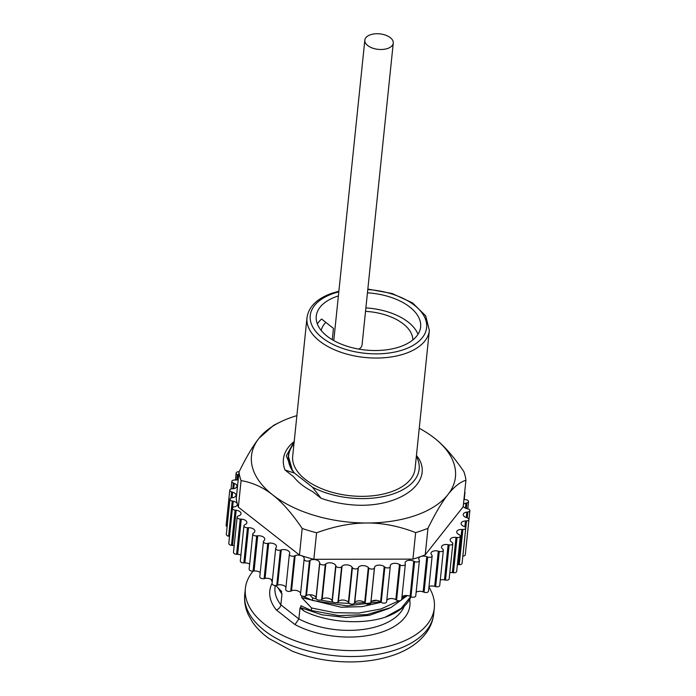 <?xml version="1.0" encoding="UTF-8"?>
<svg xmlns="http://www.w3.org/2000/svg" width="696" height="696" viewBox="0 0 696 696"><rect width="100%" height="100%" fill="white"/><g stroke="black" fill="none" stroke-linecap="round" stroke-linejoin="round"><path stroke-width="1.04" d="M227.114 526.724A3.019 1.644 -174.1 0 1 226.13 525.341L229.767 490.141A3.019 1.644 5.9 0 0 231.655 491.898L231.02 498.04M228.61 536.19A3.019 1.644 -174.1 0 1 226.322 534.328L229.967 499.128A3.019 1.644 5.9 0 0 232.246 500.99L228.61 536.19L229.515 536.381M231.49 545.307A3.019 1.644 -174.1 0 1 228.793 543.385L232.429 508.176A3.019 1.644 5.9 0 0 235.126 510.107L231.49 545.307L232.534 545.447A5.429 2.958 5.9 0 1 234.16 545.794M236.596 554.286A3.019 1.644 -174.1 0 1 233.482 552.32L237.127 517.111A3.019 1.644 5.9 0 0 240.233 519.077L236.596 554.286L237.649 554.338A5.429 2.958 5.9 0 1 240.92 555.095M243.844 562.942A3.019 1.644 -174.1 0 1 240.311 560.967L243.948 525.767A3.019 1.644 5.9 0 0 247.48 527.733L243.844 562.942L244.87 562.916A5.429 2.958 5.9 0 1 249.664 564.082M253.074 571.103A3.019 1.644 -174.1 0 1 249.133 569.163L252.779 533.954A3.019 1.644 5.9 0 0 256.711 535.903L253.074 571.103L254.066 570.998A5.429 2.958 5.9 0 1 260.217 572.591M264.115 578.62A3.019 1.644 -174.1 0 1 259.791 576.74L263.427 541.532A3.019 1.644 5.9 0 0 267.751 543.419L264.115 578.62L265.054 578.437A5.429 2.958 5.9 0 1 272.388 580.429M276.756 585.345A3.019 1.644 -174.1 0 1 273.589 585.188A3.019 1.644 -174.1 0 1 272.066 583.553L275.703 548.344A3.019 1.644 5.9 0 0 277.225 549.988A3.019 1.644 5.9 0 0 280.392 550.144L276.756 585.345L277.626 585.084A5.429 2.958 5.9 0 1 285.934 587.485M390.238 566.701L386.619 601.709A3.019 1.644 -174.1 0 1 386.611 601.814A3.019 1.644 -174.1 0 1 384.496 603.145A3.019 1.644 -174.1 0 1 381.225 602.327L380.59 601.822A5.429 2.958 5.9 0 0 374.909 600.326A5.429 2.958 5.9 0 0 370.925 602.51L370.785 603.067A3.019 1.644 -174.1 0 1 368.358 604.293A3.019 1.644 -174.1 0 1 365.183 603.241L364.669 602.701A5.429 2.958 5.9 0 0 359.319 600.813A5.429 2.958 5.9 0 0 354.751 602.623L354.464 603.162A3.019 1.644 -174.1 0 1 351.715 604.154A3.019 1.644 -174.1 0 1 348.774 602.893L348.392 602.327A5.429 2.958 5.9 0 0 343.476 600.074A5.429 2.958 5.9 0 0 338.404 601.483L337.978 601.979A3.019 1.644 -174.1 0 1 334.95 602.736A3.019 1.644 -174.1 0 1 332.305 601.274L332.07 600.7A5.429 2.958 5.9 0 0 327.677 598.125A5.429 2.958 5.9 0 0 322.204 599.091L321.656 599.543A3.019 1.644 -174.1 0 1 318.411 600.048A3.019 1.644 -174.1 0 1 316.115 598.421L316.019 597.838A5.429 2.958 5.9 0 0 312.243 595.002A5.429 2.958 5.9 0 0 306.475 595.515L305.805 595.915A3.019 1.644 -174.1 0 1 302.403 596.141A3.019 1.644 -174.1 0 1 300.498 594.393L300.55 593.818A5.429 2.958 5.9 0 0 297.462 590.765A5.429 2.958 5.9 0 0 291.52 590.817L290.745 591.148A3.019 1.644 -174.1 0 1 287.431 591.174A3.019 1.644 -174.1 0 1 285.725 589.468A3.019 1.644 -174.1 0 1 285.778 589.26M401.67 599.108A3.019 1.644 -174.1 0 1 401.696 599.439A3.019 1.644 -174.1 0 1 399.774 600.752A3.019 1.644 -174.1 0 1 396.581 600.152L395.833 599.691A5.429 2.958 5.9 0 0 390.517 598.56A5.429 2.958 5.9 0 0 386.75 600.474M425.23 554.799L427.97 528.273C435.331 513.283 441.995 502.051 447.954 494.569C453.949 486.939 459.943 482.163 465.928 480.24L463.188 506.758L425.23 554.799A114.135 62.205 -174.1 0 1 420.793 556.53A114.135 62.205 -174.1 0 1 412.919 559.123L313.844 559.288A114.135 62.205 -174.1 0 1 301.098 555.565A5.429 2.958 5.9 0 1 304.187 558.618L304.135 559.184A3.019 1.644 5.9 0 0 306.049 560.941A3.019 1.644 5.9 0 0 309.442 560.706L310.12 560.315A5.429 2.958 5.9 0 1 315.88 559.802A5.429 2.958 5.9 0 1 319.655 562.638L319.751 563.221A3.019 1.644 5.9 0 0 322.048 564.839A3.019 1.644 5.9 0 0 325.293 564.343L325.85 563.89A5.429 2.958 5.9 0 1 331.313 562.925A5.429 2.958 5.9 0 1 335.707 565.491L335.942 566.074A3.019 1.644 5.9 0 0 338.595 567.527A3.019 1.644 5.9 0 0 341.614 566.77L342.04 566.274A5.429 2.958 5.9 0 1 347.113 564.874A5.429 2.958 5.9 0 1 352.028 567.127L352.411 567.692A3.019 1.644 5.9 0 0 355.351 568.954A3.019 1.644 5.9 0 0 358.101 567.953L358.388 567.423A5.429 2.958 5.9 0 1 362.955 565.613A5.429 2.958 5.9 0 1 368.306 567.501L368.819 568.04A3.019 1.644 5.9 0 0 372.003 569.084A3.019 1.644 5.9 0 0 374.422 567.866L374.561 567.31A5.429 2.958 5.9 0 1 378.546 565.126A5.429 2.958 5.9 0 1 384.227 566.614L384.862 567.118A3.019 1.644 5.9 0 0 388.133 567.936A3.019 1.644 5.9 0 0 390.256 566.605A3.019 1.644 5.9 0 0 390.256 566.509L390.256 565.935A5.429 2.958 5.9 0 1 390.265 565.761A5.429 2.958 5.9 0 1 393.727 563.403A5.429 2.958 5.9 0 1 399.469 564.482L400.217 564.943A3.019 1.644 5.9 0 0 403.41 565.543A3.019 1.644 5.9 0 0 405.333 564.238A3.019 1.644 5.9 0 0 405.307 563.908L405.159 563.325A5.429 2.958 5.9 0 1 405.115 562.733A5.429 2.958 5.9 0 1 408.23 560.437A5.429 2.958 5.9 0 1 413.746 561.15L414.59 561.559A3.019 1.644 5.9 0 0 417.661 561.95A3.019 1.644 5.9 0 0 419.392 560.672L415.756 595.88A3.019 1.644 -174.1 0 1 414.024 597.159A3.019 1.644 -174.1 0 1 410.953 596.759L410.109 596.35A5.429 2.958 5.9 0 0 401.957 596.898M419.392 560.672A3.019 1.644 5.9 0 0 419.279 560.115L418.983 559.54A5.429 2.958 5.9 0 1 418.775 558.531A5.429 2.958 5.9 0 1 420.793 556.53A5.429 2.958 5.9 0 1 426.779 556.678L427.701 557.018A3.019 1.644 5.9 0 0 432.146 555.991L428.51 591.191A3.019 1.644 -174.1 0 1 424.064 592.226L423.142 591.878A5.429 2.958 5.9 0 0 416.13 592.252M432.146 555.991A3.019 1.644 5.9 0 0 431.885 555.199L431.459 554.642A5.429 2.958 5.9 0 1 430.989 553.233A5.429 2.958 5.9 0 1 438.315 551.154L439.298 551.423A3.019 1.644 5.9 0 0 443.361 550.275L439.724 585.475A3.019 1.644 -174.1 0 1 435.652 586.632L434.678 586.354A5.429 2.958 5.9 0 0 428.988 586.589M443.361 550.275A3.019 1.644 5.9 0 0 442.908 549.266L442.343 548.744A5.429 2.958 5.9 0 1 441.525 546.934A5.429 2.958 5.9 0 1 448.12 544.681L449.146 544.881A3.019 1.644 5.9 0 0 452.809 543.637L449.172 578.837A3.019 1.644 -174.1 0 1 445.51 580.09L444.483 579.881A5.429 2.958 5.9 0 0 440.29 580.003M452.809 543.637A3.019 1.644 5.9 0 0 452.104 542.428L451.426 541.932A5.429 2.958 5.9 0 1 450.164 539.765A5.429 2.958 5.9 0 1 456.01 537.39L457.055 537.521A3.019 1.644 5.9 0 0 460.308 536.198L456.672 571.407A3.019 1.644 -174.1 0 1 453.418 572.721L452.374 572.599A5.429 2.958 5.9 0 0 449.816 572.634M460.308 536.198A3.019 1.644 5.9 0 0 459.317 534.806L458.533 534.371A5.429 2.958 5.9 0 1 456.741 531.857A5.429 2.958 5.9 0 1 461.84 529.43L462.883 529.473A3.019 1.644 5.9 0 0 465.72 528.125L462.074 563.325A3.019 1.644 -174.1 0 1 459.247 564.673L458.203 564.63A5.429 2.958 5.9 0 0 457.368 564.63M465.72 528.125A3.019 1.644 5.9 0 0 464.389 526.567L463.519 526.185A5.429 2.958 5.9 0 1 461.126 523.375A5.429 2.958 5.9 0 1 465.476 520.947L466.511 520.904A3.019 1.644 5.9 0 0 468.921 519.555L465.285 554.764A3.019 1.644 -174.1 0 1 462.866 556.113L462.823 556.113M468.921 519.555A3.019 1.644 5.9 0 0 467.233 517.859L466.285 517.537A5.429 2.958 5.9 0 1 463.249 514.475A5.429 2.958 5.9 0 1 466.868 512.099L467.86 511.986A3.019 1.644 5.9 0 0 469.87 510.664L466.233 545.873A3.019 1.644 -174.1 0 1 466.181 546.082M231.063 488.966L231.846 481.388A3.019 1.644 5.9 0 1 234.474 480.031L235.518 480.04A5.429 2.958 5.9 0 0 238.215 479.605M238.667 475.22A5.429 2.958 5.9 0 0 238.154 474.933L237.327 474.524L236.762 479.953M239.146 471.705A3.019 1.644 5.9 0 0 236.17 473.045A3.019 1.644 5.9 0 0 237.327 474.524M231.846 481.388A3.019 1.644 5.9 0 0 233.351 483.024L232.769 488.74M229.767 490.141A3.019 1.644 5.9 0 1 231.977 488.801L232.995 488.723A5.429 2.958 5.9 0 0 236.979 486.313A5.429 2.958 5.9 0 0 234.265 483.372L233.351 483.024M229.967 499.128A3.019 1.644 5.9 0 1 231.777 497.831L232.742 497.675A5.429 2.958 5.9 0 0 236.014 495.352A5.429 2.958 5.9 0 0 232.629 492.185L231.655 491.898M280.392 550.144L281.262 549.883A5.429 2.958 5.9 0 1 286.961 550.171A5.429 2.958 5.9 0 1 289.693 553.12A5.429 2.958 5.9 0 1 289.606 553.503L289.414 554.051A3.019 1.644 5.9 0 0 289.362 554.268A3.019 1.644 5.9 0 0 291.067 555.973A3.019 1.644 5.9 0 0 294.382 555.947L295.156 555.617A5.429 2.958 5.9 0 1 301.098 555.565A114.135 62.205 -174.1 0 1 299.454 555.008L238.337 507.132A114.135 62.205 -174.1 0 1 237.319 503.93A5.429 2.958 5.9 0 0 233.264 501.198L232.246 500.99M232.429 508.176A3.019 1.644 5.9 0 1 233.873 506.966L234.77 506.732A5.429 2.958 5.9 0 0 237.371 504.548A5.429 2.958 5.9 0 0 237.319 503.93A114.135 62.205 -174.1 0 1 236.257 498.519L238.998 472.001A114.135 62.205 5.9 0 0 241.077 480.614C252.526 482.528 263.045 487.278 272.641 494.856C282.289 502.373 292.146 513.578 302.195 528.481A114.135 62.205 5.9 0 0 316.584 532.771C334.724 526.22 351.567 522.966 367.123 523C382.765 522.922 398.947 526.133 415.66 532.605L412.919 559.123M463.432 504.417A5.429 2.958 5.9 0 1 465.972 503.077L466.912 502.877A3.019 1.644 5.9 0 0 468.538 501.625A3.019 1.644 5.9 0 0 466.05 499.728L465.015 499.554A5.429 2.958 5.9 0 1 463.962 499.31M464.58 493.281A3.019 1.644 5.9 0 0 464.945 492.611A3.019 1.644 5.9 0 0 464.728 491.872M463.24 506.314A5.429 2.958 5.9 0 0 466.79 508.602L467.79 508.854A3.019 1.644 5.9 0 1 469.87 510.664M313.844 559.288L316.584 532.771M299.454 555.008L302.195 528.481M238.337 507.132L241.077 480.614M237.127 517.111A3.019 1.644 5.9 0 1 238.223 516.006L239.041 515.701A5.429 2.958 5.9 0 0 241.016 513.709A5.429 2.958 5.9 0 0 236.17 510.238L235.126 510.107M243.948 525.767A3.019 1.644 5.9 0 1 244.748 524.793L245.453 524.419A5.429 2.958 5.9 0 0 246.889 522.67A5.429 2.958 5.9 0 0 241.286 519.138L240.233 519.077M252.779 533.954A3.019 1.644 5.9 0 1 253.309 533.145L253.91 532.718A5.429 2.958 5.9 0 0 254.867 531.257A5.429 2.958 5.9 0 0 248.515 527.707L247.48 527.733M263.427 541.532A3.019 1.644 5.9 0 1 263.749 540.905L264.219 540.427A5.429 2.958 5.9 0 0 264.793 539.296A5.429 2.958 5.9 0 0 257.711 535.789L256.711 535.903M275.703 548.344A3.019 1.644 5.9 0 1 275.86 547.917L276.199 547.395A5.429 2.958 5.9 0 0 276.477 546.63A5.429 2.958 5.9 0 0 268.691 543.237L267.751 543.419M296.879 415.642A102.512 55.871 5.9 0 0 279.714 422.289L273.563 425.369L258.982 438.289C252.996 445.832 246.332 457.063 238.998 472.001M465.928 480.24A114.135 62.205 5.9 0 0 463.849 471.627C453.748 456.663 443.9 445.457 434.295 438.001A102.512 55.871 5.9 0 0 419.244 428.292M434.374 438.062L434.295 438.001A102.512 55.871 5.9 0 1 434.687 438.306A102.512 55.871 5.9 0 1 447.954 494.569A102.512 55.871 5.9 0 1 367.123 523A102.512 55.871 5.9 0 1 272.641 494.856A102.512 55.871 5.9 0 1 258.982 438.289A102.512 55.871 5.9 0 1 279.714 422.289M427.97 528.273A114.135 62.205 -174.1 0 1 415.66 532.605M416.434 455.471L418.627 458.299C433.147 481.693 402.131 506.288 358.936 505.244A70.435 38.384 -174.1 0 1 321.082 498.266L312.391 491.463A65.728 35.827 5.9 0 1 293.738 476.847L285.055 470.044A70.435 38.384 -174.1 0 1 294.208 441.499M321.082 498.266L312.487 487.191A65.607 35.757 5.9 0 0 390.36 494.83A65.607 35.757 5.9 0 0 416.347 456.35M309.764 594.723L312.608 597.908L316.393 599.012M380.538 601.779L346.904 605.885L312.347 600.43L312.608 597.908M312.347 600.43L303.082 596.289M301.881 595.959L301.707 597.62L311.564 607.973L334.767 612.697L358.823 613.054L381.017 608.957L398.825 600.787M407.36 595.576L390.848 607.617L366.722 614.629L338.761 615.595L311.312 610.488L311.564 607.973M311.312 610.488L300.872 605.729L300.672 607.678L304.23 611.184L300.019 607.886L298.871 618.953L294.982 624.573L276.312 609.948A70.435 38.384 -174.1 0 1 272.101 583.257M276.312 609.948C278.852 609.043 280.366 607.338 280.862 604.841L282.002 593.775L281.419 593.323L281.61 591.47L275.72 585.519M272.258 581.699L271.875 579.899M312.487 487.191L294.478 473.08L285.055 470.044M271.753 581.125L271.214 579.42M278.174 588.094L281.419 593.323M433.86 610.905A94.978 51.765 -174.1 0 1 433.712 613.889L434.321 607.956A94.978 51.765 5.9 0 1 397.694 643.504A94.978 51.765 -174.1 0 1 295.765 640.972A94.978 51.765 -174.1 0 1 245.375 588.433A94.978 51.765 -174.1 0 1 253.153 571.094M434.321 607.956A94.978 51.765 5.9 0 0 428.927 587.12M304.23 611.184C326.781 622.241 360.972 625.069 385.036 617.282A71.644 39.046 5.9 0 0 411.023 596.794M389.116 608.4L369.463 615.29L346.051 617.509L322.048 614.82L300.672 607.678M385.036 617.282L401.157 608.382L410.718 596.646M401.775 598.656L405.333 595.541M389.412 598.725L387.228 599.804M381.156 602.275L362.155 606.625L341.127 607.234L301.707 597.62M388.933 598.856L388.055 599.212M320.517 600.048L333.601 602.379M336.455 602.701L349.27 603.397M354.36 603.319L364.495 602.536M371.647 601.44L376.649 600.37M293.982 443.709A65.607 35.757 5.9 0 0 294.478 473.08M391.343 491.75A61.509 33.521 5.9 0 0 415.068 468.73L429.362 330.426A61.509 33.521 -174.1 0 1 405.637 353.446A61.509 33.521 -174.1 0 1 339.622 351.811A61.509 33.521 -174.1 0 1 306.988 317.785L292.703 456.08A61.509 33.521 -174.1 0 0 325.328 490.115A61.509 33.521 -174.1 0 0 391.343 491.75M293.99 443.552A65.833 35.879 5.9 0 0 288.379 455.828A65.833 35.879 5.9 0 0 292.607 471.027L286.317 455.897L294.19 441.629M292.607 471.027L288.344 456.219M338.395 295.93A52.461 28.597 5.9 0 0 336.481 296.566A52.461 28.597 -174.1 0 0 316.245 316.193A52.461 28.597 -174.1 0 0 344.085 345.225A52.461 28.597 -174.1 0 0 400.383 346.617A52.461 28.597 5.9 0 0 420.619 326.981A52.461 28.597 5.9 0 0 367.445 292.825M332.279 339.7L333.445 328.399L321.622 319.038A52.461 28.597 5.9 0 0 317.341 323.936M417.974 334.332A52.461 28.597 5.9 0 0 365.887 307.91M321.221 330.478A46.136 25.143 -174.1 0 1 325.841 322.344M365.53 311.356A46.136 25.143 -174.1 0 1 412.832 339.952M393.257 43.091A14.294 7.786 -174.1 0 1 387.742 48.433A14.294 7.786 -174.1 0 1 372.404 48.059A14.294 7.786 -174.1 0 1 364.826 40.151A14.294 7.786 -174.1 0 1 370.333 34.8A14.294 7.786 -174.1 0 1 385.671 35.183A14.294 7.786 -174.1 0 1 393.257 43.091L362.077 344.833A14.294 7.786 -174.1 0 1 358.875 349.114M238.154 474.933L237.649 479.779M466.912 502.877L466.329 508.472M465.972 503.077L465.45 508.15M467.86 511.986L467.251 517.859M426.779 556.678L423.142 591.878M427.701 557.018L424.064 592.226M438.315 551.154L434.678 586.354M439.298 551.423L435.652 586.632M448.12 544.681L444.483 579.881M449.146 544.881L445.51 580.09M456.01 537.39L452.374 572.599M457.055 537.521L453.418 572.721M461.84 529.43L458.203 564.63M462.883 529.473L459.247 564.673M465.476 520.947L464.867 526.82M466.511 520.904L462.866 556.113M466.868 512.099L466.303 517.546M414.59 561.559L410.953 596.759M295.156 555.617L291.52 590.817M304.187 558.618L300.55 593.818M304.135 559.184L300.498 594.393M309.442 560.706L305.805 595.915M310.12 560.315L306.475 595.515M319.655 562.638L316.019 597.838M319.751 563.221L316.115 598.421M325.293 564.343L321.656 599.543M325.85 563.89L322.204 599.091M335.707 565.491L332.07 600.7M335.942 566.074L332.305 601.274M341.614 566.77L337.978 601.979M342.04 566.274L338.404 601.483M352.028 567.127L348.392 602.327M352.411 567.692L348.774 602.893M358.101 567.953L354.464 603.162M358.388 567.423L354.751 602.623M368.306 567.501L364.669 602.701M368.819 568.04L365.183 603.241M374.422 567.866L370.785 603.067M374.561 567.31L370.925 602.51M384.227 566.614L380.59 601.822M384.862 567.118L381.225 602.327M399.469 564.482L395.833 599.691M400.217 564.943L396.581 600.152M413.746 561.15L410.109 596.35M294.382 555.947L290.745 591.148M281.262 549.883L277.626 585.084M268.691 543.237L265.054 578.437M257.711 535.789L254.066 570.998M248.515 527.707L244.87 562.916M241.286 519.138L237.649 554.338M236.17 510.238L232.534 545.447M233.264 501.198L232.586 507.749M232.629 492.185L232.046 497.788M234.265 483.372L233.725 488.635M275.198 585.519L275.007 587.424A65.607 35.757 -174.1 0 0 280.862 604.841L298.871 618.953A65.607 35.757 -174.1 0 0 404.193 606.294M409.683 599.473A70.435 38.384 -174.1 0 1 372.725 634.613A70.435 38.384 -174.1 0 1 294.982 624.573M433.712 613.889A94.978 51.765 -174.1 0 1 397.085 649.429A94.978 51.765 -174.1 0 1 295.147 646.906A94.978 51.765 -174.1 0 1 244.766 594.358C244.087 601.466 245.323 608.382 248.472 615.081L252.491 622.093C256.659 628.105 262.087 633.534 268.778 638.389L292.198 651.117C305.048 656.25 318.838 659.573 333.584 661.096C355.578 663.245 375.631 661.235 393.736 655.058C407.76 650.195 418.496 642.939 425.935 633.299C430.337 627.4 432.929 620.936 433.712 613.889M367.784 289.545A58.49 31.877 -174.1 0 1 423.481 315.07A58.49 31.877 -174.1 0 1 404.063 349.496A58.49 31.877 -174.1 0 1 322.318 337.812A58.49 31.877 -174.1 0 1 332.81 293.686A58.49 31.877 -174.1 0 1 338.813 291.885M236.17 473.045L235.448 480.04M468.538 501.625L467.79 508.854M464.945 492.611L464.249 499.389M390.256 566.605L386.611 601.814M405.333 564.238L401.696 599.439M289.362 554.268L285.725 589.468M244.766 594.358L245.375 588.433M288.379 455.828L288.309 456.506M306.988 317.785C308.554 306.91 316.741 298.767 331.548 293.355L338.874 291.215M429.362 330.426L425.7 315.862L412.58 302.934L392.187 293.529L367.836 289.058M333.775 340.561L364.826 40.151"/></g></svg>
